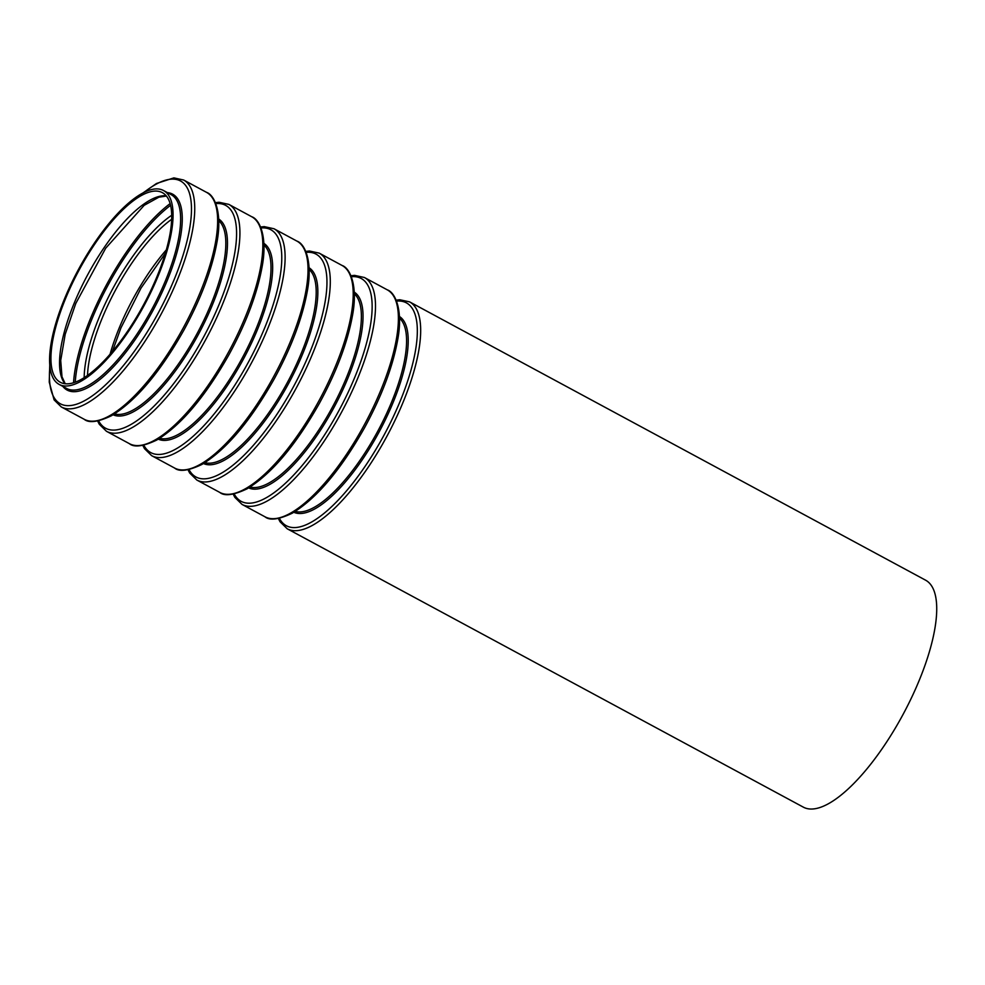 <?xml version="1.0" encoding="UTF-8"?>
<svg xmlns="http://www.w3.org/2000/svg" width="985" height="985" viewBox="0 0 985 985"><rect width="100%" height="100%" fill="white"/><g stroke="black" fill="none" stroke-linecap="round" stroke-linejoin="round"><path stroke-width="1.48" d="M65.933 297.667A107.673 36.605 118.3 0 1 162.439 192.691A107.673 36.605 118.3 0 1 143.551 304.845A107.673 36.605 118.3 0 1 60.22 382.229A107.673 36.605 118.3 0 1 65.933 297.667M64.911 297.889A110.098 37.43 118.3 0 1 163.596 190.561A110.098 37.43 118.3 0 1 144.278 305.239A110.098 37.43 118.3 0 1 59.063 384.359A110.098 37.43 118.3 0 1 64.911 297.889M409.6 301.878L925.641 580.214A128.9 43.833 118.3 0 1 903.036 714.47A128.9 43.833 118.3 0 1 803.267 807.109L287.214 528.785A128.9 43.833 118.3 0 0 386.982 436.133A128.9 43.833 118.3 0 0 409.6 301.878L399.787 299.748L396.155 300.142M64.985 383.707A107.673 36.605 118.3 0 1 74.552 302.309A107.673 36.605 118.3 0 1 166.293 195.867M73.543 382.709A126.474 43.008 118.3 0 1 91.014 317.244A126.474 43.008 118.3 0 1 170.159 203.575M75.229 382.143A125.317 42.614 118.3 0 1 92.504 317.675A125.317 42.614 118.3 0 1 170.614 205.286M84.168 377.612A109.988 37.405 118.3 0 1 99.522 316.517A109.988 37.405 118.3 0 1 171.735 215.247M87.517 375.359A107.673 36.605 118.3 0 1 102.502 317.379A107.673 36.605 118.3 0 1 171.698 219.286M110.098 354.132A107.673 36.605 118.3 0 1 119.739 326.688A107.673 36.605 118.3 0 1 166.367 249.821M396.549 301.09A126.585 43.044 118.3 0 1 384.273 434.68A126.585 43.044 118.3 0 1 279.383 518.319M399.454 316.493A111.256 37.836 118.3 0 1 379.139 431.91A111.256 37.836 118.3 0 1 293.85 512.274M399.504 318.18A110.098 37.43 118.3 0 1 377.784 431.184A110.098 37.43 118.3 0 1 295.291 511.4M264.94 516.768C269.656 520.757 278.755 519.575 292.225 513.222C316.702 498.348 340.835 469.808 364.635 427.601C381.564 396.45 392.522 367.504 397.509 340.748C403.505 310.152 395.17 292.385 387.314 289.861A128.9 43.833 118.3 0 1 364.709 424.116A128.9 43.833 118.3 0 1 264.94 516.768L242.027 504.406A128.9 43.833 118.3 0 0 341.795 411.767A128.9 43.833 118.3 0 0 364.401 277.499L354.6 275.369L350.968 275.763M351.362 276.711A126.585 43.044 118.3 0 1 339.086 410.302A126.585 43.044 118.3 0 1 234.196 493.941M354.268 292.114A111.256 37.836 118.3 0 1 333.952 407.531A111.256 37.836 118.3 0 1 248.663 487.907M354.317 293.813A110.098 37.43 118.3 0 1 332.598 406.805A110.098 37.43 118.3 0 1 250.104 487.021M219.753 492.401C224.469 496.391 233.568 495.196 247.038 488.843C271.515 473.97 295.648 445.429 319.448 403.222C336.377 372.084 347.336 343.125 352.322 316.37C358.318 285.785 349.983 268.019 342.127 265.494A128.9 43.833 118.3 0 1 319.522 399.75A128.9 43.833 118.3 0 1 219.753 492.401L196.84 480.04A128.9 43.833 118.3 0 0 296.608 387.388A128.9 43.833 118.3 0 0 319.214 253.133L309.413 251.003L305.781 251.397M306.175 252.345A126.585 43.044 118.3 0 1 293.899 385.935A126.585 43.044 118.3 0 1 189.009 469.574M309.081 267.748A111.256 37.836 118.3 0 1 288.765 383.165A111.256 37.836 118.3 0 1 203.476 463.541M309.13 269.434A110.098 37.43 118.3 0 1 287.411 382.439A110.098 37.43 118.3 0 1 204.917 462.654M174.567 468.023C179.282 472.012 188.381 470.83 201.851 464.477C226.328 449.603 250.461 421.063 274.261 378.856C291.191 347.705 302.149 318.758 307.135 292.003C313.131 261.407 304.796 243.64 296.941 241.116A128.9 43.833 118.3 0 1 274.335 375.383A128.9 43.833 118.3 0 1 174.567 468.023L151.653 455.661A128.9 43.833 118.3 0 0 251.421 363.022A128.9 43.833 118.3 0 0 274.027 228.766L264.226 226.624L260.594 227.018M260.988 227.966A126.585 43.044 118.3 0 1 248.712 361.569A126.585 43.044 118.3 0 1 143.822 445.195M263.894 243.369A111.256 37.836 118.3 0 1 243.578 358.786A111.256 37.836 118.3 0 1 158.29 439.162M263.943 245.068A110.098 37.43 118.3 0 1 242.224 358.06A110.098 37.43 118.3 0 1 159.73 438.288M129.38 443.656C134.095 447.646 143.194 446.451 156.664 440.098C181.142 425.224 205.274 396.684 229.074 354.477C246.004 323.339 256.962 294.38 261.948 267.625C267.945 237.04 259.609 219.273 251.754 216.749A128.9 43.833 118.3 0 1 229.148 351.005A128.9 43.833 118.3 0 1 129.38 443.656L106.466 431.295A128.9 43.833 118.3 0 0 206.234 338.643A128.9 43.833 118.3 0 0 228.84 204.387L219.039 202.257L215.407 202.651M215.801 203.6A126.585 43.044 118.3 0 1 203.526 337.19A126.585 43.044 118.3 0 1 98.635 420.829M218.707 219.002A111.256 37.836 118.3 0 1 198.391 334.42A111.256 37.836 118.3 0 1 113.103 414.796M218.756 220.689A110.098 37.43 118.3 0 1 197.037 333.693A110.098 37.43 118.3 0 1 114.543 413.909M84.193 419.278C88.909 423.267 98.007 422.085 111.477 415.732C135.955 400.858 160.087 372.318 183.887 330.11C200.817 298.96 211.775 270.013 216.762 243.258C222.758 212.661 214.422 194.895 206.567 192.37A128.9 43.833 118.3 0 1 183.949 326.638A128.9 43.833 118.3 0 1 84.193 419.278L61.279 406.928A128.9 43.833 118.3 0 0 161.048 314.277A128.9 43.833 118.3 0 0 183.653 180.021L173.852 177.891L156.492 183.493L142.443 193.319M143.638 192.691A126.585 43.044 118.3 0 1 189.12 231.5A126.585 43.044 118.3 0 1 107.291 383.202A126.585 43.044 118.3 0 1 49.878 366.519M167.376 192.604A111.256 37.836 118.3 0 1 153.204 310.053A111.256 37.836 118.3 0 1 62.843 386.403M163.596 190.561L171.168 194.648A110.098 37.43 118.3 0 1 151.85 309.315A110.098 37.43 118.3 0 1 66.635 388.447L59.063 384.359M166.44 196.052L158.893 197.172L144.167 205.336L105.691 248.208L75.771 303.478L65.195 334.26L60.713 360.436L61.993 376.787L65.219 383.731M165.357 253.28L140.99 288.1L120.958 327.845L112.438 351.386M278.373 518.504L280.048 521.767L287.214 528.785M387.314 289.861L364.401 277.499M233.186 494.138L234.861 497.388L242.027 504.406M342.127 265.494L319.214 253.133M188 469.759L189.674 473.022L196.84 480.04M296.941 241.116L274.027 228.766M142.813 445.392L144.487 448.643L151.653 455.661M251.754 216.749L228.84 204.387M97.626 421.026L99.3 424.276L106.466 431.295M206.567 192.37L183.653 180.021M49.755 365.176L49.25 382.155L54.113 399.898L61.279 406.928"/></g></svg>
